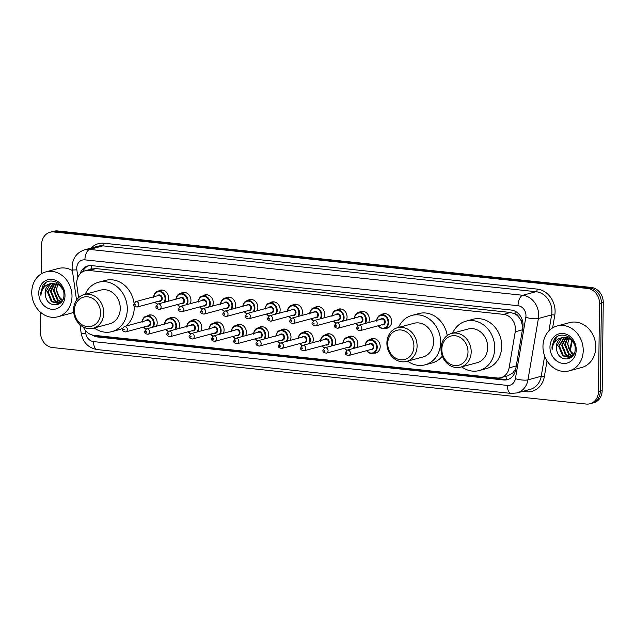 <?xml version="1.0" encoding="UTF-8"?>
<svg xmlns="http://www.w3.org/2000/svg" width="635" height="635" viewBox="0 0 635 635"><rect width="100%" height="100%" fill="white"/><g stroke="black" fill="none" stroke-linecap="round" stroke-linejoin="round"><path stroke-width="0.95" d="M369.792 339.701A7.437 6.366 74.9 0 1 371.808 338.677A7.437 6.366 74.9 0 1 380.19 346.543A7.437 6.366 74.9 0 1 375.682 353.044A7.437 6.366 74.9 0 1 373.428 353.171M347.496 337.344A7.437 6.366 74.9 0 1 349.512 336.32A7.437 6.366 74.9 0 1 357.886 344.178A7.437 6.366 74.9 0 1 357.14 347.448M325.191 334.978A7.437 6.366 74.9 0 1 327.208 333.954A7.437 6.366 74.9 0 1 335.59 341.82A7.437 6.366 74.9 0 1 334.835 345.091M302.895 332.621A7.437 6.366 74.9 0 1 304.911 331.597A7.437 6.366 74.9 0 1 313.285 339.455A7.437 6.366 74.9 0 1 312.539 342.725M280.591 330.263A7.437 6.366 74.9 0 1 282.607 329.232A7.437 6.366 74.9 0 1 290.989 337.098A7.437 6.366 74.9 0 1 290.243 340.368M258.294 327.898A7.437 6.366 74.9 0 1 260.31 326.874A7.437 6.366 74.9 0 1 268.684 334.74A7.437 6.366 74.9 0 1 267.938 338.01M235.99 325.541A7.437 6.366 74.9 0 1 238.006 324.517A7.437 6.366 74.9 0 1 246.388 332.375A7.437 6.366 74.9 0 1 245.642 335.645M213.693 323.175A7.437 6.366 74.9 0 1 215.709 322.151A7.437 6.366 74.9 0 1 224.084 330.017A7.437 6.366 74.9 0 1 223.337 333.288M191.389 320.818A7.437 6.366 74.9 0 1 193.413 319.794A7.437 6.366 74.9 0 1 201.787 327.652A7.437 6.366 74.9 0 1 201.041 330.922M169.093 318.452A7.437 6.366 74.9 0 1 171.109 317.429A7.437 6.366 74.9 0 1 179.491 325.295A7.437 6.366 74.9 0 1 178.737 328.565M146.796 316.095A7.437 6.366 74.9 0 1 148.812 315.071A7.437 6.366 74.9 0 1 157.186 322.929A7.437 6.366 74.9 0 1 156.44 326.199M358.965 312.468A7.437 6.366 74.9 0 1 360.982 311.444A7.437 6.366 74.9 0 1 369.356 319.31A7.437 6.366 74.9 0 1 368.61 322.58M336.661 310.11A7.437 6.366 74.9 0 1 338.677 309.086A7.437 6.366 74.9 0 1 347.059 316.944A7.437 6.366 74.9 0 1 346.305 320.215M314.365 307.745A7.437 6.366 74.9 0 1 316.381 306.721A7.437 6.366 74.9 0 1 324.755 314.587A7.437 6.366 74.9 0 1 324.009 317.857M292.06 305.387A7.437 6.366 74.9 0 1 294.076 304.363A7.437 6.366 74.9 0 1 302.458 312.229A7.437 6.366 74.9 0 1 301.704 315.492M381.262 314.833A7.437 6.366 74.9 0 1 383.278 313.809A7.437 6.366 74.9 0 1 391.66 321.667A7.437 6.366 74.9 0 1 387.152 328.168A7.437 6.366 74.9 0 1 384.897 328.295M269.764 303.03A7.437 6.366 74.9 0 1 271.78 301.998A7.437 6.366 74.9 0 1 280.154 309.864A7.437 6.366 74.9 0 1 279.408 313.134M247.459 300.665A7.437 6.366 74.9 0 1 249.476 299.641A7.437 6.366 74.9 0 1 257.858 307.507A7.437 6.366 74.9 0 1 257.104 310.777M225.163 298.307A7.437 6.366 74.9 0 1 227.179 297.283A7.437 6.366 74.9 0 1 235.553 305.141A7.437 6.366 74.9 0 1 234.807 308.412M202.859 295.942A7.437 6.366 74.9 0 1 204.875 294.918A7.437 6.366 74.9 0 1 213.257 302.784A7.437 6.366 74.9 0 1 212.511 306.054M180.562 293.584A7.437 6.366 74.9 0 1 182.578 292.56A7.437 6.366 74.9 0 1 190.952 300.418A7.437 6.366 74.9 0 1 190.206 303.689M158.258 291.227A7.437 6.366 74.9 0 1 160.274 290.195A7.437 6.366 74.9 0 1 168.656 298.061A7.437 6.366 74.9 0 1 167.91 301.331M83.36 327.057A13.946 11.93 -105.1 0 0 93.845 335.288L497.086 377.976A13.946 11.93 -105.1 0 0 500.88 377.682A13.946 11.93 -105.1 0 0 509.111 367.863L515.239 331.772A13.946 11.93 -105.1 0 0 515.453 329.398A13.946 11.93 -105.1 0 0 503.547 314.365L88.956 270.47A13.946 11.93 -105.1 0 0 85.153 270.764A13.946 11.93 -105.1 0 0 76.867 285.361L78.589 297.672M522.962 327.374L520.875 320.223L518.731 317.071A4.651 3.977 -105.1 0 0 515.056 313.88A13.946 6.858 -84 0 1 515.207 311.277M515.056 313.88L514.842 313.857A13.946 11.93 74.9 0 1 518.731 317.071M500.88 377.682L507.865 375.801L512.945 372.793L515.811 368.681M514.842 313.857L510.54 312.476L95.941 268.589L91.583 269.049M92.162 334.97A13.946 11.93 -105.1 0 0 97.496 336.971L503.587 379.96A13.946 11.93 -105.1 0 0 507.389 379.666A13.946 11.93 -105.1 0 0 515.62 369.848L522.811 327.438A13.946 11.93 -105.1 0 0 523.026 325.064A13.946 11.93 -105.1 0 0 511.119 310.031L91.686 265.628A13.946 11.93 -105.1 0 0 87.884 265.922A13.946 11.93 -105.1 0 0 80.097 273.875M41.267 273.86L41.624 244.435A13.946 11.93 74.9 0 1 50.07 232.251A13.946 11.93 74.9 0 1 53.864 231.958L587.621 288.465A13.946 11.93 74.9 0 1 599.527 303.498L598.456 391.565A13.946 11.93 74.9 0 1 590.01 403.749A13.946 11.93 74.9 0 1 586.208 404.05L52.459 347.543A13.946 11.93 74.9 0 1 40.545 332.502L40.791 312.499M50.07 232.251L53.785 231.251A13.946 11.93 74.9 0 1 57.587 230.949L591.344 287.457A13.946 11.93 74.9 0 1 603.25 302.498L602.17 390.565L600.313 391.065A13.946 11.93 74.9 0 1 591.868 403.249A13.946 11.93 74.9 0 0 600.313 391.065L601.393 302.998L600.313 391.065L598.456 391.565M591.344 287.457L589.478 287.965A13.946 11.93 74.9 0 1 601.393 302.998A13.946 11.93 74.9 0 0 589.478 287.965L55.729 231.458L589.478 287.965L587.621 288.465M51.927 231.751A13.946 11.93 74.9 0 1 55.729 231.458A13.946 11.93 74.9 0 0 51.927 231.751M82.51 271.891A13.946 11.93 74.9 0 1 88.829 265.716M508.302 379.365A13.946 11.93 74.9 0 1 505.444 379.452L99.354 336.463A13.946 11.93 74.9 0 1 95.853 335.502M602.17 390.565A13.946 11.93 74.9 0 1 593.733 402.749L590.01 403.749M542.965 346.321A23.241 19.883 74.9 0 1 557.038 326.009A23.241 19.883 74.9 0 1 583.216 350.576A23.241 19.883 74.9 0 1 569.143 370.888A23.241 19.883 74.9 0 1 542.965 346.321M557.038 326.009L569.595 322.62A23.241 19.883 74.9 0 1 595.773 347.194A23.241 19.883 74.9 0 1 581.7 367.506L569.143 370.888M564.571 337.383L559.411 346.019L563.364 355.616L569.984 357.465M570.357 357.37L572.286 356.521M564.182 337.407L558.673 346.218L562.626 355.814L569.619 357.568L573.5 354.917M566.182 337.471L562.364 345.226L566.317 354.822L571.397 356.814M565.777 337.423L561.626 345.424L565.579 355.021L571.056 357.005M567.88 337.876L565.317 344.432L569.27 354.02L572.714 355.806M567.444 337.741L564.578 344.63L568.531 354.219L572.397 356.092M573.842 354.314L569.984 350.607A10.509 8.993 74.9 0 1 567.944 343.726A10.509 8.993 74.9 0 1 569.317 338.503M569.222 338.455L567.531 343.829L571.484 353.425L573.603 354.751M571.468 339.217L563.404 337.479M563.039 337.582L561.61 338.185L556.458 346.821L556.728 350.139C558.744 362.68 575.572 361.283 575.127 349.171C575.985 337.177 560.26 330.041 554.157 339.519L551.95 346.996L552.125 349.504L552.482 346.98C553.99 341.4 557.443 338.28 562.848 337.63A10.509 8.993 74.9 0 0 562.673 337.677A10.509 8.993 74.9 0 0 556.316 346.861A10.509 8.993 74.9 0 0 556.728 350.139M574.175 343.654L570.468 339.217L562.848 337.63M576.215 349.837A15.161 12.962 74.9 0 1 562.904 363.403A15.161 12.962 74.9 0 1 549.966 347.059A15.161 12.962 74.9 0 1 563.269 333.494A15.161 12.962 74.9 0 1 576.215 349.837M556.736 337.01L552.029 346.972L552.125 349.504M441.841 349.234A15.105 12.922 74.9 0 1 455.104 335.717A15.105 12.922 74.9 0 1 468.003 352.004A15.105 12.922 74.9 0 1 454.739 365.53A15.105 12.922 74.9 0 1 441.841 349.234M440.992 348.71A17.431 14.915 74.9 0 1 451.548 333.478A17.431 14.915 74.9 0 1 471.186 351.909A17.431 14.915 74.9 0 1 460.629 367.141A17.431 14.915 74.9 0 1 440.992 348.71M460.629 367.141L477.139 362.688A17.431 14.915 -105.1 0 0 487.688 347.456A17.431 14.915 -105.1 0 0 468.058 329.025L451.548 333.478M452.612 333.192A25.567 21.868 74.9 0 1 465.939 321.167A25.567 21.868 74.9 0 1 494.736 348.202A25.567 21.868 74.9 0 1 479.258 370.538A25.567 21.868 74.9 0 1 461.693 366.855M465.939 321.167L472.916 319.286A25.567 21.868 74.9 0 1 501.714 346.321A25.567 21.868 74.9 0 1 486.227 368.657L479.258 370.538M387.739 343.511A15.105 12.922 74.9 0 1 401.01 329.986A15.105 12.922 74.9 0 1 413.909 346.281A15.105 12.922 74.9 0 1 400.645 359.799A15.105 12.922 74.9 0 1 387.739 343.511M386.89 342.979A17.431 14.915 74.9 0 1 397.447 327.747A17.431 14.915 74.9 0 1 417.084 346.178A17.431 14.915 74.9 0 1 406.527 361.41A17.431 14.915 74.9 0 1 386.89 342.979M406.527 361.41L423.037 356.957A17.431 14.915 -105.1 0 0 433.594 341.725A17.431 14.915 -105.1 0 0 413.956 323.294L397.447 327.747M398.51 327.462A25.567 21.868 74.9 0 1 411.837 315.444A25.567 21.868 74.9 0 1 440.634 342.471A25.567 21.868 74.9 0 1 425.156 364.815A25.567 21.868 74.9 0 1 407.591 361.124M411.837 315.444L418.814 313.563A25.567 21.868 74.9 0 1 447.238 335.558M442.325 356.148A25.567 21.868 74.9 0 1 432.133 362.934L425.156 364.815M74.414 310.34A15.105 12.922 74.9 0 1 87.678 296.815A15.105 12.922 74.9 0 1 100.576 313.111A15.105 12.922 74.9 0 1 87.312 326.628A15.105 12.922 74.9 0 1 74.414 310.34M73.565 309.809A17.431 14.915 74.9 0 1 84.122 294.577A17.431 14.915 74.9 0 1 103.751 313.007A17.431 14.915 74.9 0 1 93.202 328.239A17.431 14.915 74.9 0 1 73.565 309.809M93.202 328.239L109.704 323.786A17.431 14.915 -105.1 0 0 120.261 308.554A17.431 14.915 -105.1 0 0 100.624 290.124L84.122 294.577M85.177 294.291A25.567 21.868 74.9 0 1 98.504 282.273A25.567 21.868 74.9 0 1 127.31 309.301A25.567 21.868 74.9 0 1 111.823 331.645A25.567 21.868 74.9 0 1 94.258 327.954M98.504 282.273L105.481 280.392A25.567 21.868 74.9 0 1 134.001 302.998M134.263 306.038A25.567 21.868 74.9 0 1 134.279 307.419A25.567 21.868 74.9 0 1 125.968 326.049M122.309 328.43A25.567 21.868 74.9 0 1 118.801 329.763L111.823 331.645M31.75 292.195A23.241 19.883 74.9 0 1 45.823 271.883A23.241 19.883 74.9 0 1 72.001 296.458A23.241 19.883 74.9 0 1 57.928 316.77A23.241 19.883 74.9 0 1 31.75 292.195M45.823 271.883L58.38 268.502A23.241 19.883 74.9 0 1 72.39 270.566M53.364 283.266L48.196 291.902L52.149 301.498L58.769 303.339M59.142 303.252L61.071 302.403M52.967 283.289L47.458 292.1L51.411 301.696L58.404 303.451L62.294 300.799M54.975 283.353L51.157 291.108L55.102 300.696L60.182 302.697M54.562 283.305L50.419 291.306L54.364 300.903L59.841 302.887M56.666 283.758L54.11 290.306L58.055 299.903L61.5 301.681M56.237 283.623L53.372 290.512L57.317 300.101L61.182 301.974M62.627 300.196L58.769 296.489A10.509 8.993 74.9 0 1 56.729 289.6A10.509 8.993 74.9 0 1 58.102 284.385M58.007 284.337L56.324 289.711L60.269 299.307L62.389 300.633M60.261 285.099L52.197 283.361M51.824 283.464L50.395 284.067L45.244 292.695L45.514 296.021C47.53 308.562 64.357 307.165 63.921 295.045C64.77 283.059 49.046 275.923 42.942 285.401L40.735 292.878L40.91 295.386L41.267 292.862C42.775 287.282 46.228 284.162 51.633 283.512A10.509 8.993 74.9 0 0 51.467 283.551A10.509 8.993 74.9 0 0 45.101 292.735A10.509 8.993 74.9 0 0 45.514 296.021M62.968 289.536L59.253 285.099L51.633 283.512M65 295.719A15.161 12.962 74.9 0 1 51.697 309.285A15.161 12.962 74.9 0 1 38.751 292.941A15.161 12.962 74.9 0 1 52.062 279.376A15.161 12.962 74.9 0 1 65 295.719M73.676 312.174A23.241 19.883 74.9 0 1 70.485 313.388L57.928 316.77M45.522 282.892L40.823 292.854L40.91 295.386M522.407 329.835L515.239 331.772M91.535 269.042L91.369 269.026A4.651 3.977 -105.1 0 0 88.829 269.772M506.349 379.516A13.946 6.858 -84 0 1 506.063 376.285M512.945 372.793A13.946 3.429 9.6 0 0 514.628 373.166M99.131 336.439A13.946 6.858 -84 0 1 99.044 335.836M520.875 320.223A13.946 3.429 9.6 0 0 522.446 320.604M91.369 269.026A13.946 6.858 -84 0 1 91.623 265.62M510.54 312.476L503.547 314.365M516.279 365.935L509.111 367.863M95.941 268.589L88.956 270.47M85.336 330.327L85.733 333.184A9.295 7.953 -105.1 0 0 93.567 341.606L507.389 385.413A9.295 7.953 -105.1 0 0 515.406 378.674L525.82 317.317A9.295 7.953 -105.1 0 0 525.963 315.73A9.295 7.953 -105.1 0 0 518.025 305.705L84.907 259.858A9.295 7.953 -105.1 0 0 76.74 268.176A9.295 7.953 -105.1 0 0 76.843 269.78L77.899 277.289M84.907 259.858A9.295 4.572 96 0 1 89.67 249.428L522.788 295.283A18.598 15.907 74.9 0 1 538.663 315.333A18.598 15.907 74.9 0 1 538.385 318.492L551.632 314.92A18.598 15.907 -105.1 0 0 551.918 311.753A18.598 15.907 -105.1 0 0 536.043 291.703L102.918 245.856A18.598 15.907 -105.1 0 0 97.853 246.245L84.598 249.817A18.598 15.907 74.9 0 1 89.67 249.428L102.918 245.856A2.326 1.143 -84 0 0 104.108 243.245L537.234 289.1A2.326 1.143 -84 0 1 536.043 291.703L522.788 295.283A9.295 4.572 96 0 0 518.025 305.705M84.598 249.817C76.748 252.532 72.581 258.191 72.096 266.811L72.287 269.819A9.295 0.699 -8 0 0 76.843 269.78M537.234 289.1A20.923 17.891 74.9 0 1 555.093 311.658A20.923 17.891 74.9 0 1 554.776 315.214L552.625 327.89M547.029 360.847L544.362 376.571A20.923 17.891 74.9 0 1 526.312 391.739L522.819 391.366M91.099 248.071A20.923 17.891 74.9 0 1 104.108 243.245M599.527 303.498L603.25 302.498M53.864 231.958L57.587 230.949M525.82 317.317A9.295 2.286 9.6 0 0 538.385 318.492L527.971 379.849L541.218 376.277L544.655 356.021M515.406 378.674A9.295 2.286 9.6 0 0 527.971 379.849A18.598 15.907 74.9 0 1 516.993 392.938L530.249 389.366A18.598 15.907 -105.1 0 0 541.218 376.277A2.326 0.571 -170.4 0 1 544.362 376.571M548.934 330.851L551.632 314.92A2.326 0.571 -170.4 0 1 554.776 315.214M526.121 390.477A2.326 1.143 -84 0 1 526.312 391.739M79.986 324.723L81.177 333.216A9.295 0.699 -8 0 0 85.733 333.184M93.567 341.606A9.295 4.572 96 0 0 97.242 349.591L511.056 393.406L516.993 392.938M507.389 385.413A9.295 4.572 96 0 0 511.056 393.406M505.444 379.452L503.587 379.96M99.354 336.463L97.496 336.971M569.905 350.488L571.651 340.201M376.65 320.405A6.977 5.961 74.9 0 1 380.841 314.944A6.977 5.961 74.9 0 1 388.699 322.318A6.977 5.961 74.9 0 1 384.477 328.406A6.977 5.961 74.9 0 1 378.103 325.795M378.293 325.739A6.509 5.564 -105.1 0 0 384.453 327.922A6.509 5.564 -105.1 0 0 388.064 322.334A6.509 5.564 -105.1 0 0 382.849 315.365A6.509 5.564 -105.1 0 0 376.841 320.358M380.317 319.421A3.254 2.786 74.9 0 1 383.445 318.834A3.254 2.786 74.9 0 1 385.247 322.04A3.254 2.786 74.9 0 1 381.77 324.802M360.132 330.644L382.921 324.493A2.786 2.389 -105.1 0 0 384.612 322.056A2.786 2.389 -105.1 0 0 381.468 319.111L358.68 325.255A2.786 2.389 74.9 0 1 361.823 328.208A2.786 2.389 74.9 0 1 360.132 330.644C357.521 330.192 356.37 329.271 356.68 327.874L358.68 325.255M357.838 328.224A0.468 0.397 -105.1 0 0 358.648 328.303A0.468 0.397 -105.1 0 0 357.838 328.224M354.354 318.048A6.977 5.961 74.9 0 1 358.545 312.587A6.977 5.961 74.9 0 1 366.395 319.953A6.977 5.961 74.9 0 1 365.482 323.421M358.084 325.493A6.977 5.961 74.9 0 1 355.806 323.429M355.997 323.382A6.509 5.564 -105.1 0 0 358.402 325.35M364.625 323.652A6.509 5.564 -105.1 0 0 365.76 319.976A6.509 5.564 -105.1 0 0 360.553 313.007A6.509 5.564 -105.1 0 0 354.544 317.992M358.013 317.055A3.254 2.786 74.9 0 1 361.14 316.476A3.254 2.786 74.9 0 1 362.942 319.675A3.254 2.786 74.9 0 1 359.466 322.445M337.836 328.279L360.616 322.135A2.786 2.389 -105.1 0 0 362.307 319.699A2.786 2.389 -105.1 0 0 359.164 316.746L336.383 322.897A2.786 2.389 74.9 0 1 339.519 325.842A2.786 2.389 74.9 0 1 337.836 328.279C335.216 327.827 334.066 326.906 334.383 325.517L336.383 322.897M335.542 325.858A0.468 0.397 -105.1 0 0 336.344 325.945A0.468 0.397 -105.1 0 0 335.542 325.858M332.057 315.682A6.977 5.961 74.9 0 1 336.24 310.221A6.977 5.961 74.9 0 1 344.099 317.595A6.977 5.961 74.9 0 1 343.186 321.064M335.788 323.136A6.977 5.961 74.9 0 1 333.51 321.072M333.692 321.024A6.509 5.564 -105.1 0 0 336.106 322.985M342.328 321.294A6.509 5.564 -105.1 0 0 343.464 317.611A6.509 5.564 -105.1 0 0 338.249 310.65A6.509 5.564 -105.1 0 0 332.24 315.635M335.717 314.698A3.254 2.786 74.9 0 1 338.844 314.111A3.254 2.786 74.9 0 1 340.646 317.317A3.254 2.786 74.9 0 1 337.169 320.088M315.531 325.922L338.32 319.778A2.786 2.389 -105.1 0 0 340.011 317.333A2.786 2.389 -105.1 0 0 336.867 314.388L314.079 320.532A2.786 2.389 74.9 0 1 317.222 323.485A2.786 2.389 74.9 0 1 315.531 325.922C312.92 325.469 311.769 324.548 312.079 323.159L314.079 320.532M313.238 323.501A0.468 0.397 -105.1 0 0 314.047 323.58A0.468 0.397 -105.1 0 0 313.238 323.501M309.753 313.325A6.977 5.961 74.9 0 1 313.944 307.864A6.977 5.961 74.9 0 1 321.794 315.238A6.977 5.961 74.9 0 1 320.881 318.699M313.492 320.77A6.977 5.961 74.9 0 1 311.206 318.714M311.396 318.659A6.509 5.564 -105.1 0 0 313.801 320.627M320.024 318.929A6.509 5.564 -105.1 0 0 321.159 315.254A6.509 5.564 -105.1 0 0 315.952 308.285A6.509 5.564 -105.1 0 0 309.943 313.277M313.412 312.341A3.254 2.786 74.9 0 1 316.54 311.753A3.254 2.786 74.9 0 1 318.341 314.952A3.254 2.786 74.9 0 1 314.865 317.722M293.235 323.556L316.016 317.413A2.786 2.389 -105.1 0 0 317.706 314.976A2.786 2.389 -105.1 0 0 314.563 312.031L291.783 318.175A2.786 2.389 74.9 0 1 294.918 321.119A2.786 2.389 74.9 0 1 293.235 323.556C290.616 323.104 289.465 322.183 289.782 320.794L291.783 318.175M290.941 321.135A0.468 0.397 -105.1 0 0 291.743 321.223A0.468 0.397 -105.1 0 0 290.941 321.135M287.457 310.967A6.977 5.961 74.9 0 1 291.64 305.498A6.977 5.961 74.9 0 1 299.498 312.872A6.977 5.961 74.9 0 1 298.585 316.341M291.187 318.413A6.977 5.961 74.9 0 1 288.909 316.349M289.092 316.301A6.509 5.564 -105.1 0 0 291.505 318.262M297.728 316.571A6.509 5.564 -105.1 0 0 298.863 312.896A6.509 5.564 -105.1 0 0 293.648 305.927A6.509 5.564 -105.1 0 0 287.639 310.912M291.116 309.975A3.254 2.786 74.9 0 1 294.243 309.388A3.254 2.786 74.9 0 1 296.045 312.595A3.254 2.786 74.9 0 1 292.568 315.365M270.931 321.199L293.719 315.055A2.786 2.389 -105.1 0 0 295.41 312.618A2.786 2.389 -105.1 0 0 292.267 309.666L269.478 315.809A2.786 2.389 74.9 0 1 272.621 318.762A2.786 2.389 74.9 0 1 270.931 321.199C268.319 320.746 267.168 319.826 267.478 318.437L269.478 315.809M268.645 318.778A0.468 0.397 -105.1 0 0 269.446 318.865A0.468 0.397 -105.1 0 0 268.645 318.778M265.152 308.602A6.977 5.961 74.9 0 1 269.343 303.141A6.977 5.961 74.9 0 1 277.193 310.515A6.977 5.961 74.9 0 1 276.281 313.976M268.891 316.055A6.977 5.961 74.9 0 1 266.605 313.992M266.795 313.936A6.509 5.564 -105.1 0 0 269.208 315.905M275.431 314.206A6.509 5.564 -105.1 0 0 276.558 310.531A6.509 5.564 -105.1 0 0 271.351 303.562A6.509 5.564 -105.1 0 0 265.343 308.554M268.811 307.618A3.254 2.786 74.9 0 1 271.939 307.03A3.254 2.786 74.9 0 1 273.741 310.237A3.254 2.786 74.9 0 1 270.264 312.999M248.634 318.841L271.423 312.69A2.786 2.389 -105.1 0 0 273.106 310.253A2.786 2.389 -105.1 0 0 269.962 307.308L247.182 313.452A2.786 2.389 74.9 0 1 250.325 316.405A2.786 2.389 74.9 0 1 248.634 318.841C246.015 318.381 244.864 317.46 245.181 316.071L247.182 313.452M246.34 316.413A0.468 0.397 -105.1 0 0 247.142 316.5A0.468 0.397 -105.1 0 0 246.34 316.413M242.856 306.245A6.977 5.961 74.9 0 1 247.039 300.776A6.977 5.961 74.9 0 1 254.897 308.15A6.977 5.961 74.9 0 1 253.984 311.618M246.586 313.69A6.977 5.961 74.9 0 1 244.308 311.626M244.499 311.579A6.509 5.564 -105.1 0 0 246.904 313.539M253.127 311.849A6.509 5.564 -105.1 0 0 254.262 308.173A6.509 5.564 -105.1 0 0 249.055 301.204A6.509 5.564 -105.1 0 0 243.038 306.189M246.515 305.252A3.254 2.786 74.9 0 1 249.642 304.665A3.254 2.786 74.9 0 1 251.444 307.872A3.254 2.786 74.9 0 1 247.967 310.642M226.33 316.476L249.118 310.332A2.786 2.389 -105.1 0 0 250.809 307.896A2.786 2.389 -105.1 0 0 247.666 304.943L224.877 311.094A2.786 2.389 74.9 0 1 228.021 314.039A2.786 2.389 74.9 0 1 226.33 316.476C223.718 316.024 222.567 315.103 222.877 313.714L224.877 311.094M224.044 314.055A0.468 0.397 -105.1 0 0 224.846 314.142A0.468 0.397 -105.1 0 0 224.044 314.055M220.551 303.879A6.977 5.961 74.9 0 1 224.742 298.418A6.977 5.961 74.9 0 1 232.593 305.792A6.977 5.961 74.9 0 1 231.68 309.253M221.948 309.285L224.258 311.348A6.977 5.961 74.9 0 1 222.004 309.269M222.194 309.221A6.509 5.564 -105.1 0 0 224.607 311.182M230.83 309.483A6.509 5.564 -105.1 0 0 231.958 305.808A6.509 5.564 -105.1 0 0 226.751 298.839A6.509 5.564 -105.1 0 0 220.742 303.832M224.211 302.895A3.254 2.786 74.9 0 1 227.338 302.308A3.254 2.786 74.9 0 1 229.14 305.514A3.254 2.786 74.9 0 1 225.663 308.285M204.033 314.119L226.822 307.967A2.786 2.389 -105.1 0 0 228.505 305.53A2.786 2.389 -105.1 0 0 225.369 302.585L202.581 308.729A2.786 2.389 74.9 0 1 205.724 311.682A2.786 2.389 74.9 0 1 204.033 314.119C201.414 313.666 200.263 312.745 200.581 311.348L202.581 308.729M201.739 311.698A0.468 0.397 -105.1 0 0 202.549 311.777A0.468 0.397 -105.1 0 0 201.739 311.698M198.255 301.522A6.977 5.961 74.9 0 1 202.438 296.061A6.977 5.961 74.9 0 1 210.296 303.427A6.977 5.961 74.9 0 1 209.383 306.895M201.986 308.967A6.977 5.961 74.9 0 1 199.707 306.911M199.898 306.856A6.509 5.564 -105.1 0 0 202.303 308.824M208.526 307.126A6.509 5.564 -105.1 0 0 209.661 303.451A6.509 5.564 -105.1 0 0 204.454 296.481A6.509 5.564 -105.1 0 0 198.445 301.474M201.914 300.538A3.254 2.786 74.9 0 1 205.041 299.95A3.254 2.786 74.9 0 1 206.843 303.149A3.254 2.786 74.9 0 1 203.367 305.919M181.729 311.753L204.518 305.61A2.786 2.389 -105.1 0 0 206.208 303.173A2.786 2.389 -105.1 0 0 203.065 300.22L180.276 306.372A2.786 2.389 74.9 0 1 183.42 309.316A2.786 2.389 74.9 0 1 181.729 311.753C179.118 311.301 177.967 310.38 178.276 308.991L180.276 306.372M179.443 309.332A0.468 0.397 -105.1 0 0 180.245 309.42A0.468 0.397 -105.1 0 0 179.443 309.332M175.951 299.164A6.977 5.961 74.9 0 1 180.142 293.695A6.977 5.961 74.9 0 1 187.992 301.069A6.977 5.961 74.9 0 1 187.079 304.538M179.689 306.61A6.977 5.961 74.9 0 1 177.403 304.546M177.594 304.498A6.509 5.564 -105.1 0 0 180.007 306.459M186.23 304.768A6.509 5.564 -105.1 0 0 187.357 301.093A6.509 5.564 -105.1 0 0 182.15 294.124A6.509 5.564 -105.1 0 0 176.141 299.109M179.618 298.172A3.254 2.786 74.9 0 1 182.745 297.585A3.254 2.786 74.9 0 1 184.539 300.792A3.254 2.786 74.9 0 1 181.07 303.562M159.433 309.396L182.221 303.252A2.786 2.389 -105.1 0 0 183.904 300.807A2.786 2.389 -105.1 0 0 180.769 297.863L157.98 304.006A2.786 2.389 74.9 0 1 161.123 306.959A2.786 2.389 74.9 0 1 159.433 309.396C156.821 308.943 155.67 308.023 155.98 306.634L157.98 304.006M157.139 306.975A0.468 0.397 -105.1 0 0 157.948 307.054A0.468 0.397 -105.1 0 0 157.139 306.975M153.654 296.799A6.977 5.961 74.9 0 1 157.837 291.338A6.977 5.961 74.9 0 1 165.695 298.712A6.977 5.961 74.9 0 1 164.782 302.173M157.385 304.244A6.977 5.961 74.9 0 1 155.107 302.189M155.297 302.133A6.509 5.564 -105.1 0 0 157.702 304.101M163.925 302.403A6.509 5.564 -105.1 0 0 165.06 298.728A6.509 5.564 -105.1 0 0 159.853 291.759A6.509 5.564 -105.1 0 0 153.845 296.751M157.313 295.815A3.254 2.786 74.9 0 1 160.441 295.227A3.254 2.786 74.9 0 1 162.243 298.434A3.254 2.786 74.9 0 1 158.766 301.196M137.128 307.03L159.917 300.887A2.786 2.389 -105.1 0 0 161.607 298.45A2.786 2.389 -105.1 0 0 158.464 295.505L135.676 301.649A2.786 2.389 74.9 0 1 138.819 304.594A2.786 2.389 74.9 0 1 137.128 307.03C134.517 306.578 133.366 305.657 133.675 304.268L135.676 301.649M134.842 304.609A0.468 0.397 -105.1 0 0 135.644 304.697A0.468 0.397 -105.1 0 0 134.842 304.609M365.188 345.281A6.977 5.961 74.9 0 1 369.372 339.82A6.977 5.961 74.9 0 1 377.23 347.186A6.977 5.961 74.9 0 1 373.007 353.282A6.977 5.961 74.9 0 1 366.641 350.663M366.824 350.615A6.509 5.564 -105.1 0 0 372.983 352.798A6.509 5.564 -105.1 0 0 376.595 347.21A6.509 5.564 -105.1 0 0 371.38 340.241A6.509 5.564 -105.1 0 0 365.371 345.226M368.848 344.289A3.254 2.786 74.9 0 1 371.975 343.702A3.254 2.786 74.9 0 1 373.777 346.908A3.254 2.786 74.9 0 1 370.3 349.679M371.451 349.369A2.786 2.389 -105.1 0 0 373.142 346.932A2.786 2.389 -105.1 0 0 369.999 343.979L347.21 350.131A2.786 2.389 74.9 0 1 350.353 353.076A2.786 2.389 74.9 0 1 348.663 355.513L371.451 349.369M347.178 353.179A0.468 0.397 -105.1 0 0 346.377 353.092A0.468 0.397 -105.1 0 0 347.178 353.179M342.884 342.916A6.977 5.961 74.9 0 1 347.075 337.455A6.977 5.961 74.9 0 1 354.925 344.829A6.977 5.961 74.9 0 1 354.012 348.29M353.163 348.52A6.509 5.564 -105.1 0 0 354.29 344.845A6.509 5.564 -105.1 0 0 349.083 337.876A6.509 5.564 -105.1 0 0 343.075 342.868M346.543 341.932A3.254 2.786 74.9 0 1 349.671 341.344A3.254 2.786 74.9 0 1 351.472 344.551A3.254 2.786 74.9 0 1 347.996 347.321M349.155 347.004A2.786 2.389 -105.1 0 0 350.837 344.567A2.786 2.389 -105.1 0 0 347.702 341.622L324.914 347.766A2.786 2.389 74.9 0 1 328.057 350.718A2.786 2.389 74.9 0 1 326.366 353.155L349.155 347.004M324.882 350.814A0.468 0.397 -105.1 0 0 324.072 350.734A0.468 0.397 -105.1 0 0 324.882 350.814M346.623 350.369A6.977 5.961 74.9 0 1 344.337 348.305M344.527 348.258A6.509 5.564 -105.1 0 0 346.94 350.218M320.588 340.558A6.977 5.961 74.9 0 1 324.771 335.097A6.977 5.961 74.9 0 1 332.629 342.463A6.977 5.961 74.9 0 1 331.716 345.932M330.859 346.162A6.509 5.564 -105.1 0 0 331.994 342.487A6.509 5.564 -105.1 0 0 326.787 335.518A6.509 5.564 -105.1 0 0 320.778 340.511M324.247 339.574A3.254 2.786 74.9 0 1 327.374 338.987A3.254 2.786 74.9 0 1 329.176 342.186A3.254 2.786 74.9 0 1 325.699 344.956M326.85 344.646A2.786 2.389 -105.1 0 0 328.541 342.209A2.786 2.389 -105.1 0 0 325.398 339.257L302.609 345.408A2.786 2.389 74.9 0 1 305.752 348.353A2.786 2.389 74.9 0 1 304.062 350.79L326.85 344.646M302.577 348.456A0.468 0.397 -105.1 0 0 301.776 348.369A0.468 0.397 -105.1 0 0 302.577 348.456M324.318 348.004A6.977 5.961 74.9 0 1 322.04 345.948M322.231 345.892A6.509 5.564 -105.1 0 0 324.636 347.861M298.283 338.201A6.977 5.961 74.9 0 1 302.474 332.732A6.977 5.961 74.9 0 1 310.324 340.106A6.977 5.961 74.9 0 1 309.412 343.575M308.562 343.805A6.509 5.564 -105.1 0 0 309.69 340.13A6.509 5.564 -105.1 0 0 304.483 333.161A6.509 5.564 -105.1 0 0 298.474 338.145M301.942 337.209A3.254 2.786 74.9 0 1 305.07 336.621A3.254 2.786 74.9 0 1 306.872 339.828A3.254 2.786 74.9 0 1 303.403 342.598M304.554 342.289A2.786 2.389 -105.1 0 0 306.237 339.844A2.786 2.389 -105.1 0 0 303.101 336.899L280.313 343.043A2.786 2.389 74.9 0 1 283.456 345.996A2.786 2.389 74.9 0 1 281.765 348.432L304.554 342.289M280.281 346.091A0.468 0.397 -105.1 0 0 279.471 346.012A0.468 0.397 -105.1 0 0 280.281 346.091M302.022 345.646A6.977 5.961 74.9 0 1 299.736 343.583M299.926 343.535A6.509 5.564 -105.1 0 0 302.339 345.496M275.987 335.836A6.977 5.961 74.9 0 1 280.17 330.375A6.977 5.961 74.9 0 1 288.028 337.749A6.977 5.961 74.9 0 1 287.115 341.209M286.258 341.44A6.509 5.564 -105.1 0 0 287.393 337.764A6.509 5.564 -105.1 0 0 282.186 330.795A6.509 5.564 -105.1 0 0 276.177 335.788M279.646 334.851A3.254 2.786 74.9 0 1 282.773 334.264A3.254 2.786 74.9 0 1 284.575 337.471A3.254 2.786 74.9 0 1 281.099 340.233M282.25 339.923A2.786 2.389 -105.1 0 0 283.94 337.487A2.786 2.389 -105.1 0 0 280.797 334.542L258.008 340.685A2.786 2.389 74.9 0 1 261.152 343.63A2.786 2.389 74.9 0 1 259.461 346.067L282.25 339.923M257.977 343.733A0.468 0.397 -105.1 0 0 257.175 343.646A0.468 0.397 -105.1 0 0 257.977 343.733M279.717 343.281A6.977 5.961 74.9 0 1 277.439 341.225M277.63 341.17A6.509 5.564 -105.1 0 0 280.035 343.138M253.683 333.478A6.977 5.961 74.9 0 1 257.873 328.009A6.977 5.961 74.9 0 1 265.724 335.383A6.977 5.961 74.9 0 1 264.811 338.852M263.962 339.082A6.509 5.564 -105.1 0 0 265.089 335.407A6.509 5.564 -105.1 0 0 259.882 328.438A6.509 5.564 -105.1 0 0 253.873 333.423M257.35 332.486A3.254 2.786 74.9 0 1 260.477 331.899A3.254 2.786 74.9 0 1 262.271 335.105A3.254 2.786 74.9 0 1 258.802 337.876M259.953 337.566A2.786 2.389 -105.1 0 0 261.636 335.129A2.786 2.389 -105.1 0 0 258.501 332.176L235.712 338.32A2.786 2.389 74.9 0 1 238.855 341.273A2.786 2.389 74.9 0 1 237.165 343.71L259.953 337.566M235.68 341.376A0.468 0.397 -105.1 0 0 234.871 341.289A0.468 0.397 -105.1 0 0 235.68 341.376M257.421 340.924A6.977 5.961 74.9 0 1 255.135 338.86M255.326 338.812A6.509 5.564 -105.1 0 0 257.739 340.773M231.386 331.113A6.977 5.961 74.9 0 1 235.577 325.652A6.977 5.961 74.9 0 1 243.427 333.026A6.977 5.961 74.9 0 1 242.514 336.486M241.657 336.717A6.509 5.564 -105.1 0 0 242.792 333.042A6.509 5.564 -105.1 0 0 237.585 326.072A6.509 5.564 -105.1 0 0 231.577 331.065M235.045 330.129A3.254 2.786 74.9 0 1 238.173 329.541A3.254 2.786 74.9 0 1 239.974 332.748A3.254 2.786 74.9 0 1 236.498 335.51M237.649 335.201A2.786 2.389 -105.1 0 0 239.339 332.764A2.786 2.389 -105.1 0 0 236.196 329.819L213.408 335.963A2.786 2.389 74.9 0 1 216.551 338.915A2.786 2.389 74.9 0 1 214.86 341.352L237.649 335.201M213.376 339.011A0.468 0.397 -105.1 0 0 212.574 338.923A0.468 0.397 -105.1 0 0 213.376 339.011M235.117 338.566A6.977 5.961 74.9 0 1 232.839 336.502M233.029 336.447A6.509 5.564 -105.1 0 0 235.434 338.415M209.082 328.755A6.977 5.961 74.9 0 1 213.273 323.294A6.977 5.961 74.9 0 1 221.131 330.66A6.977 5.961 74.9 0 1 220.21 334.129M219.361 334.359A6.509 5.564 -105.1 0 0 220.496 330.684A6.509 5.564 -105.1 0 0 215.281 323.715A6.509 5.564 -105.1 0 0 209.272 328.7M212.749 327.763A3.254 2.786 74.9 0 1 215.876 327.176A3.254 2.786 74.9 0 1 217.678 330.383A3.254 2.786 74.9 0 1 214.201 333.153M215.352 332.843A2.786 2.389 -105.1 0 0 217.043 330.406A2.786 2.389 -105.1 0 0 213.9 327.454L191.111 333.605A2.786 2.389 74.9 0 1 194.254 336.55A2.786 2.389 74.9 0 1 192.564 338.987L215.352 332.843M191.079 336.653A0.468 0.397 -105.1 0 0 190.27 336.566A0.468 0.397 -105.1 0 0 191.079 336.653M212.82 336.201A6.977 5.961 74.9 0 1 210.534 334.137M210.725 334.089A6.509 5.564 -105.1 0 0 213.138 336.05M186.785 326.39A6.977 5.961 74.9 0 1 190.976 320.929A6.977 5.961 74.9 0 1 198.826 328.303A6.977 5.961 74.9 0 1 197.914 331.764M197.056 332.002A6.509 5.564 -105.1 0 0 198.191 328.319A6.509 5.564 -105.1 0 0 192.984 321.35A6.509 5.564 -105.1 0 0 186.976 326.342M190.444 325.406A3.254 2.786 74.9 0 1 193.572 324.818A3.254 2.786 74.9 0 1 195.374 328.025A3.254 2.786 74.9 0 1 191.897 330.795M193.048 330.478A2.786 2.389 -105.1 0 0 194.739 328.041A2.786 2.389 -105.1 0 0 191.595 325.096L168.807 331.24A2.786 2.389 74.9 0 1 171.95 334.193A2.786 2.389 74.9 0 1 170.267 336.629L193.048 330.478M168.775 334.288A0.468 0.397 -105.1 0 0 167.973 334.208A0.468 0.397 -105.1 0 0 168.775 334.288M188.174 331.795L190.484 333.859A6.977 5.961 74.9 0 1 188.238 331.78M188.428 331.732A6.509 5.564 -105.1 0 0 190.833 333.692M164.481 324.033A6.977 5.961 74.9 0 1 168.672 318.572A6.977 5.961 74.9 0 1 176.53 325.938A6.977 5.961 74.9 0 1 175.617 329.406M174.76 329.636A6.509 5.564 -105.1 0 0 175.895 325.961A6.509 5.564 -105.1 0 0 170.68 318.992A6.509 5.564 -105.1 0 0 164.671 323.985M168.148 323.048A3.254 2.786 74.9 0 1 171.275 322.461A3.254 2.786 74.9 0 1 173.077 325.66A3.254 2.786 74.9 0 1 169.601 328.43M170.751 328.12A2.786 2.389 -105.1 0 0 172.442 325.684A2.786 2.389 -105.1 0 0 169.299 322.731L146.51 328.882A2.786 2.389 74.9 0 1 149.654 331.827A2.786 2.389 74.9 0 1 147.963 334.264L170.751 328.12M146.479 331.93A0.468 0.397 -105.1 0 0 145.669 331.843A0.468 0.397 -105.1 0 0 146.479 331.93M168.219 331.478A6.977 5.961 74.9 0 1 165.933 329.422M166.124 329.367A6.509 5.564 -105.1 0 0 168.537 331.335M142.184 321.675A6.977 5.961 74.9 0 1 146.375 316.206A6.977 5.961 74.9 0 1 154.226 323.58A6.977 5.961 74.9 0 1 153.313 327.049M152.456 327.279A6.509 5.564 -105.1 0 0 153.591 323.604A6.509 5.564 -105.1 0 0 148.384 316.635A6.509 5.564 -105.1 0 0 142.375 321.62M145.844 320.683A3.254 2.786 74.9 0 1 148.971 320.096A3.254 2.786 74.9 0 1 150.773 323.302A3.254 2.786 74.9 0 1 147.296 326.072M148.447 325.763A2.786 2.389 -105.1 0 0 150.138 323.326A2.786 2.389 -105.1 0 0 146.995 320.373L124.214 326.517A2.786 2.389 74.9 0 1 127.349 329.47A2.786 2.389 74.9 0 1 125.666 331.907L148.447 325.763M124.174 329.573A0.468 0.397 -105.1 0 0 123.373 329.486A0.468 0.397 -105.1 0 0 124.174 329.573M145.915 329.12A6.977 5.961 74.9 0 1 143.637 327.057M143.827 327.009A6.509 5.564 -105.1 0 0 146.233 328.97M92.131 268.883L85.153 270.764M81.177 333.216C82.979 342.471 88.336 347.932 97.242 349.591M72.287 269.819L76.525 300.069M572.127 340.677L570.349 351.163M389.168 327.144L384.477 328.406L381.246 328.271L378.047 325.811M376.555 321.072C377.182 317.317 378.611 315.27 380.841 314.944L385.54 313.674M358.053 325.509L355.743 323.453M354.259 318.714C354.886 314.952 356.314 312.912 358.545 312.587L363.236 311.317M335.756 323.151L333.446 321.088M331.954 316.357C332.581 312.595 334.01 310.547 336.24 310.221L340.939 308.959M313.452 320.794L311.15 318.73M309.658 313.992C310.285 310.229 311.714 308.189 313.944 307.864L318.635 306.594M291.155 318.429L288.846 316.365M287.361 311.634C287.98 307.872 289.409 305.832 291.64 305.498L296.339 304.236M268.859 316.071L266.549 314.007M265.057 309.269C265.684 305.514 267.113 303.466 269.343 303.141L274.034 301.871M246.555 313.706L244.245 311.642M242.76 306.911C243.38 303.149 244.808 301.109 247.039 300.776L251.738 299.514M220.456 304.546C221.083 300.792 222.512 298.744 224.742 298.418L229.433 297.156M201.954 308.991L199.644 306.927M198.16 302.189C198.779 298.426 200.208 296.386 202.438 296.061L207.137 294.791M179.657 306.626L177.348 304.562M175.855 299.831C176.482 296.069 177.911 294.021 180.142 293.695L184.833 292.433M157.353 304.268L155.043 302.204M153.559 297.466C154.178 293.703 155.607 291.663 157.837 291.338L162.536 290.068M374.071 338.55L369.372 339.82C367.141 340.146 365.712 342.186 365.093 345.948M347.21 350.131L345.21 352.75C344.948 354.195 346.099 355.116 348.663 355.513M366.578 350.679L369.745 353.131L373.007 353.282L377.698 352.012M351.766 336.193L347.075 337.455C344.845 337.78 343.416 339.828 342.789 343.583M324.914 347.766L322.913 350.393C322.651 351.83 323.802 352.75 326.366 353.155M344.281 348.321L346.591 350.385M329.47 333.827L324.771 335.097C322.54 335.423 321.112 337.463 320.492 341.225M302.609 345.408L300.609 348.028C300.347 349.472 301.498 350.393 304.062 350.79M321.977 345.964L324.287 348.028M307.165 331.47L302.474 332.732C300.244 333.058 298.815 335.105 298.188 338.868M280.313 343.043L278.313 345.67C278.051 347.115 279.202 348.036 281.765 348.432M299.68 343.599L301.99 345.662M284.869 329.105L280.17 330.375C277.94 330.7 276.511 332.74 275.892 336.502M258.008 340.685L256.008 343.305C255.746 344.749 256.905 345.67 259.461 346.067M277.376 341.241L279.686 343.305M262.572 326.747L257.873 328.009C255.643 328.343 254.214 330.383 253.587 334.145M235.712 338.32L233.712 340.947C233.45 342.392 234.601 343.313 237.165 343.71M255.079 338.876L257.389 340.939M240.268 324.382L235.577 325.652C233.339 325.977 231.91 328.025 231.291 331.78M213.408 335.963L211.407 338.582C211.153 340.027 212.304 340.947 214.86 341.352M232.775 336.518L235.085 338.582M217.972 322.024L213.273 323.294C211.042 323.62 209.613 325.66 208.986 329.422M191.111 333.605L189.111 336.225C188.849 337.669 190 338.59 192.564 338.987M210.479 334.153L212.788 336.217M195.667 319.667L190.976 320.929C188.738 321.254 187.317 323.302 186.69 327.057M168.807 331.24L166.807 333.867C166.553 335.304 167.703 336.225 170.267 336.629M173.371 317.302L168.672 318.572C166.441 318.897 165.013 320.937 164.386 324.699M146.51 328.882L144.51 331.502C144.248 332.946 145.399 333.867 147.963 334.264M165.878 329.438L168.188 331.502M151.066 314.944L146.375 316.206C144.145 316.532 142.716 318.579 142.089 322.342M124.214 326.517L122.214 329.144C121.952 330.589 123.103 331.51 125.666 331.907M143.573 327.073L145.883 329.136"/></g></svg>
